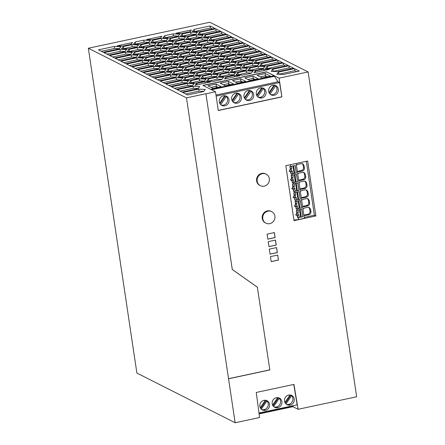 <?xml version="1.0" encoding="UTF-8"?>
<svg xmlns="http://www.w3.org/2000/svg" width="445" height="445" viewBox="0 0 445 445"><rect width="100%" height="100%" fill="white"/><g stroke="black" fill="none" stroke-linecap="round" stroke-linejoin="round"><path stroke-width="0.67" d="M235.144 422.75L259.58 417.527L256.27 392.451L293.939 384.397L298.094 409.289L356.656 396.773L308.118 71.951L209.856 22.25L88.344 48.227L136.882 373.049L235.144 422.75L186.483 97.872L205.902 93.717L232.273 269.459L205.902 93.717M293.761 384.435L297.165 404.85L258.984 413.01M290.413 164.695L290.674 166.424L289.873 166.519L290.218 168.827L289.612 171.514L290.646 171.703L290.991 174.012L291.792 173.923L291.981 175.169L291.18 175.263L291.525 177.577L290.919 180.264L291.953 180.447L292.298 182.762L293.099 182.667L293.288 183.913L292.487 184.008L292.832 186.321L292.226 189.008L293.261 189.192L291.803 188.452A1.485 1.391 116.8 0 1 291.642 188.48M300.425 180.447L299.502 179.98L302.822 179.268C304.235 178.79 304.892 177.789 304.797 176.27L305.715 176.737C305.815 178.256 305.159 179.252 303.746 179.736L300.425 180.447A2.509 2.353 -63.2 0 1 298.634 180.053M245.846 99.758A5.168 4.845 116.8 0 0 248.204 99.852A5.168 4.845 116.8 0 0 252.109 96.248A5.168 4.845 116.8 0 0 251.013 91.147L245.406 99.385M248.088 90.558A5.168 4.845 116.8 0 0 244.01 94.868A5.168 4.845 116.8 0 0 246.363 100.092A5.168 4.845 116.8 0 0 249.584 100.553A5.168 4.845 116.8 0 0 253.689 96.059A5.168 4.845 116.8 0 0 250.997 90.858A5.168 4.845 116.8 0 0 248.088 90.558M225.203 95.786A5.168 4.845 116.8 0 1 225.309 95.892L219.98 103.713M295.141 165.468L296.253 172.921L294.729 173.244L293.611 165.796M293.511 179.997L292.304 180.047L293.539 179.78L293.872 182.428L292.493 182.728L292.154 180.459L290.696 179.813M284.917 402.436L289.99 394.976M249.868 90.513A5.168 4.845 116.8 0 1 249.968 90.619L244.644 98.44M221.182 105.031A5.168 4.845 116.8 0 0 223.546 105.126A5.168 4.845 116.8 0 0 227.451 101.521A5.168 4.845 116.8 0 0 226.349 96.42L220.742 104.658M223.429 95.831A5.168 4.845 116.8 0 0 219.346 100.136A5.168 4.845 116.8 0 0 221.705 105.365A5.168 4.845 116.8 0 0 224.92 105.821A5.168 4.845 116.8 0 0 229.03 101.332A5.168 4.845 116.8 0 0 226.338 96.131A5.168 4.845 116.8 0 0 223.429 95.831M233.514 102.395A5.168 4.845 116.8 0 0 235.878 102.489A5.168 4.845 116.8 0 0 239.777 98.885A5.168 4.845 116.8 0 0 238.681 93.784L233.074 102.022M235.755 93.194A5.168 4.845 116.8 0 0 231.678 97.499A5.168 4.845 116.8 0 0 234.031 102.728A5.168 4.845 116.8 0 0 237.252 103.184A5.168 4.845 116.8 0 0 241.362 98.695A5.168 4.845 116.8 0 0 238.67 93.495A5.168 4.845 116.8 0 0 235.755 93.194M258.178 97.121A5.168 4.845 116.8 0 0 260.536 97.216A5.168 4.845 116.8 0 0 264.441 93.611A5.168 4.845 116.8 0 0 263.345 88.511L262.3 87.982A5.168 4.845 116.8 0 0 262.194 87.876M261.916 97.917A5.168 4.845 116.8 0 0 265.993 93.606A5.168 4.845 116.8 0 0 263.64 88.377A5.168 4.845 116.8 0 0 260.42 87.921A5.168 4.845 116.8 0 0 256.309 92.41A5.168 4.845 116.8 0 0 259.001 97.611A5.168 4.845 116.8 0 0 261.916 97.917L260.536 97.216M249.968 90.619L251.013 91.147M263.345 88.511L257.733 96.749M274.526 85.24A5.168 4.845 116.8 0 1 274.632 85.345L269.308 93.166M270.504 94.485A5.168 4.845 116.8 0 0 272.868 94.585A5.168 4.845 116.8 0 0 276.773 90.975A5.168 4.845 116.8 0 0 275.678 85.874L270.065 94.112M272.752 85.284A5.168 4.845 116.8 0 0 268.674 89.595A5.168 4.845 116.8 0 0 271.027 94.818A5.168 4.845 116.8 0 0 274.242 95.28A5.168 4.845 116.8 0 0 278.353 90.786A5.168 4.845 116.8 0 0 275.661 85.585A5.168 4.845 116.8 0 0 272.752 85.284M232.312 101.076L237.636 93.255A5.168 4.845 116.8 0 0 237.535 93.15M256.693 95.263L261.755 87.826M262.3 87.982L256.976 95.803M244.361 97.9L249.428 90.463M219.702 103.173L224.764 95.736M225.309 95.892L226.349 96.42M269.025 92.627L274.087 85.19M274.632 85.345L275.678 85.874M259.101 413.9L293.06 406.641L292.977 406.14L259.035 413.399M232.029 100.537L237.096 93.1M237.636 93.255L238.681 93.784M290.646 171.703L289.189 170.963A1.485 1.391 116.8 0 1 289.033 170.991M293.261 189.192L293.605 191.506L294.406 191.411L294.596 192.657L293.795 192.752L294.139 195.066L293.533 197.752L294.568 197.936L294.913 200.25L295.714 200.155L295.903 201.407L295.102 201.502L295.447 203.81L294.84 206.497L295.875 206.686L296.22 208.994L297.021 208.9L297.21 210.151L296.409 210.246L296.754 212.554L296.142 215.241L297.182 215.43L297.527 217.739L298.328 217.644L298.606 219.518L293.928 220.069M294.568 197.936L293.11 197.202A1.485 1.391 116.8 0 1 292.949 197.224M306.232 189.848L307.05 191.361L307.406 193.759L308.329 194.226L307.968 191.828L306.727 190.026L305.253 189.831L301.933 190.538A2.509 2.353 -63.2 0 0 300.364 191.65M297.755 182.962L298.934 190.443L294.406 191.411M293.288 183.913L297.811 182.945L298.934 190.443M269.837 369.951L257.36 287.214L269.837 369.951L228.574 378.773M269.714 369.89L228.452 378.712M297.989 209.984L298.345 212.348L297.427 212.549A1.552 1.452 -63.2 0 1 297.527 215.024L298.767 214.763L299.101 217.41L297.722 217.705L297.382 215.436L295.925 214.79M297.427 212.549A1.552 1.452 -63.2 0 0 296.937 212.482L296.604 210.224M297.382 215.436A1.552 1.452 -63.2 0 0 297.816 215.169L297.527 215.024M296.737 212.46A1.552 1.452 -63.2 0 1 295.908 214.69M291.953 180.447L290.496 179.708A1.485 1.391 116.8 0 1 290.335 179.736M177.522 46.341L172.821 46.113L164.233 48.121M172.521 44.116L179.135 44.433L177.344 46.553L168.933 48.349L162.319 48.032L164.11 45.913L172.521 44.116L172.821 46.113M164.11 45.913L164.411 47.91M178.167 36.078L173.467 35.85L164.878 37.864M177.989 36.295L169.578 38.092L162.965 37.769L164.756 35.65L173.166 33.853L179.78 34.176L177.989 36.295M173.166 33.853L173.467 35.85M164.756 35.65L165.056 37.653M194.404 54.88L189.698 54.652L181.109 56.66M180.993 54.451L189.403 52.655L196.017 52.972L194.226 55.091L185.815 56.888L179.202 56.571L180.993 54.451L181.293 56.448M189.403 52.655L189.698 54.652M153.08 65.738L148.38 65.51L135.046 68.358M148.079 63.513L154.693 63.83L152.902 65.949L137.004 69.348L132.182 66.911L148.079 63.513L148.38 65.51M228.163 71.957L223.457 71.728L214.868 73.737M219.574 73.965L212.955 73.642L214.751 71.528L223.162 69.726L229.776 70.049L227.979 72.168L219.574 73.965M223.162 69.726L223.457 71.728M214.751 71.528L215.052 73.525M201.318 37.208L196.612 36.98L188.024 38.988M192.73 39.216L186.116 38.893L187.907 36.774L196.317 34.977L202.931 35.3L201.14 37.419L192.73 39.216M196.317 34.977L196.612 36.98M187.907 36.774L188.207 38.776M226.01 77.219L234.409 75.422L239.922 75.689L224.514 78.982L226.01 77.219L226.216 78.615M234.409 75.422L234.615 76.824M251.953 62.817L247.253 62.589L238.665 64.603M246.953 60.592L253.567 60.915L251.775 63.029L243.365 64.831L236.751 64.508L238.542 62.389L246.953 60.592L247.253 62.589M238.542 62.389L238.843 64.386M176.882 56.598L172.176 56.37L163.588 58.384M171.876 54.373L178.495 54.696L176.698 56.815L168.293 58.612L161.674 58.289L163.471 56.17L171.876 54.373L172.176 56.37M163.471 56.17L163.766 58.173M175.586 77.124L170.886 76.896L157.552 79.744M175.408 77.335L159.51 80.734L154.688 78.292L170.585 74.893L177.199 75.216L175.408 77.335M170.585 74.893L170.886 76.896M198.092 88.505L193.391 88.277L180.058 91.125M197.914 88.716L182.016 92.115L177.193 89.679L193.091 86.28L199.705 86.597L197.914 88.716M193.091 86.28L193.391 88.277M223.59 34.643L221.632 33.653L205.551 37.263M205.434 35.055L221.332 31.656L226.155 34.093L210.257 37.491L203.643 37.174L205.434 35.055L205.735 37.052M221.332 31.656L221.632 33.653M183.796 38.926L179.09 38.698L170.502 40.706M170.385 38.498L178.79 36.701L185.409 37.018L183.613 39.138L175.208 40.94L168.588 40.617L170.385 38.498L170.68 40.495M178.79 36.701L179.09 38.698M296.732 71.639L294.774 70.649L278.698 74.259M294.479 68.652L299.301 71.089L283.398 74.487L276.784 74.17L278.576 72.051L294.479 68.652L294.774 70.649M278.576 72.051L278.876 74.048M119.321 48.661L114.621 48.433L101.288 51.286M114.321 46.436L120.934 46.758L119.143 48.872L103.246 52.271L98.423 49.834L114.321 46.436L114.621 48.433M274.226 60.253L272.268 59.268L256.192 62.879M256.07 60.665L271.973 57.266L276.796 59.708L260.892 63.107L254.279 62.784L256.07 60.665L256.37 62.667M271.973 57.266L272.268 59.268M229.448 51.436L224.747 51.208L216.159 53.216M216.036 51.008L224.447 49.206L231.061 49.529L229.27 51.648L220.859 53.444L214.245 53.122L216.036 51.008L216.337 53.005M224.447 49.206L224.747 51.208M240.467 43.182L238.509 42.192L222.433 45.802M222.311 43.593L238.214 40.189L243.037 42.631L227.134 46.03L220.52 45.707L222.311 43.593L222.611 45.59M238.214 40.189L238.509 42.192M200.673 47.465L195.972 47.237L187.384 49.245M195.672 45.24L202.286 45.557L200.495 47.676L192.084 49.473L185.47 49.156L187.262 47.037L195.672 45.24L195.972 47.237M187.262 47.037L187.562 49.033M285.479 65.949L283.521 64.959L267.445 68.569M283.226 62.962L288.049 65.398L272.145 68.797L265.531 68.474L267.323 66.361L283.226 62.962L283.521 64.959M267.323 66.361L267.623 68.358M142.478 49.784L137.772 49.556L129.184 51.564M137.477 47.559L144.091 47.876L142.3 49.996L133.889 51.792L127.276 51.475L129.067 49.356L137.477 47.559L137.772 49.556M129.067 49.356L129.367 51.353M205.012 70.833L200.306 70.605L191.723 72.613M191.6 70.399L200.011 68.602L206.625 68.925L204.834 71.044L196.423 72.841L189.809 72.518L191.6 70.399L191.901 72.401M200.011 68.602L200.306 70.605M234.432 64.542L229.726 64.314L221.137 66.322M221.02 64.113L229.431 62.311L236.045 62.634L234.254 64.753L225.843 66.55L219.229 66.233L221.02 64.113L221.321 66.11M229.431 62.311L229.726 64.314M246.096 46.024L244.138 45.034L228.057 48.65M227.94 46.436L243.838 43.037L248.66 45.479L232.763 48.878L226.149 48.555L227.94 46.436L228.24 48.438M243.838 43.037L244.138 45.034M193.759 65.137L189.058 64.909L180.47 66.922M180.347 64.709L188.758 62.912L195.372 63.235L193.581 65.354L185.17 67.151L178.556 66.828L180.347 64.709L180.648 66.711M188.758 62.912L189.058 64.909M263.206 68.513L258.506 68.285L249.918 70.293M263.028 68.725L254.618 70.521L248.004 70.199L249.795 68.079L258.206 66.283L264.82 66.605L263.028 68.725M258.206 66.283L258.506 68.285M249.795 68.079L250.096 70.082M147.456 62.89L142.75 62.662L129.423 65.515M142.456 60.665L149.069 60.987L147.273 63.107L131.375 66.505L126.552 64.063L142.456 60.665L142.75 62.662M204.366 81.09L199.666 80.862L191.077 82.87M190.955 80.662L199.366 78.865L205.979 79.182L204.188 81.302L195.778 83.098L189.164 82.781L190.955 80.662L191.255 82.659M199.366 78.865L199.666 80.862M212.571 42.898L207.865 42.67L199.277 44.678M199.16 42.47L207.57 40.667L214.184 40.99L212.393 43.109L203.982 44.906L197.369 44.589L199.16 42.47L199.46 44.467M207.57 40.667L207.865 42.67M229.214 37.486L227.262 36.501L211.18 40.111M215.881 40.339L209.267 40.017L211.058 37.897L226.961 34.499L231.784 36.941L215.881 40.339M226.961 34.499L227.262 36.501M211.058 37.897L211.358 39.9M218.195 45.74L213.494 45.512L204.906 47.526M218.017 45.957L209.606 47.754L202.992 47.431L204.783 45.312L213.194 43.515L219.808 43.838L218.017 45.957M213.194 43.515L213.494 45.512M204.783 45.312L205.084 47.315M188.135 62.294L183.429 62.066L174.84 64.074M179.546 64.302L172.927 63.98L174.724 61.866L183.129 60.064L189.748 60.387L187.951 62.506L179.546 64.302M183.129 60.064L183.429 62.066M174.724 61.866L175.018 63.863M246.33 59.975L241.624 59.747L233.035 61.755M237.741 61.983L231.122 61.66L232.919 59.541L241.323 57.744L247.943 58.067L246.146 60.186L237.741 61.983M241.323 57.744L241.624 59.747M232.919 59.541L233.219 61.544M205.657 60.57L200.951 60.342L192.362 62.356M197.068 62.584L190.454 62.261L192.246 60.142L200.656 58.345L207.27 58.662L205.479 60.781L197.068 62.584M200.656 58.345L200.951 60.342M192.246 60.142L192.546 62.139M262.973 54.563L261.015 53.572L244.939 57.188M244.817 54.974L260.72 51.575L265.543 54.017L249.639 57.416L243.026 57.094L244.817 54.974L245.117 56.971M260.72 51.575L261.015 53.572M291.108 68.791L289.15 67.807L273.069 71.417M272.952 69.203L288.849 65.804L293.672 68.246L277.775 71.645L271.161 71.322L272.952 69.203L273.252 71.206M288.849 65.804L289.15 67.807M189.42 41.774L184.72 41.546L176.131 43.554M184.419 39.544L191.033 39.866L189.242 41.986L180.831 43.782L174.218 43.46L176.009 41.346L184.419 39.544L184.72 41.546M176.009 41.346L176.309 43.343M216.91 66.261L212.204 66.032L203.615 68.046M203.499 65.832L211.909 64.035L218.523 64.358L216.732 66.477L208.321 68.274L201.707 67.951L203.499 65.832L203.799 67.835M211.909 64.035L212.204 66.032M171.253 53.756L166.552 53.528L157.964 55.536M162.664 55.764L156.05 55.441L157.841 53.328L166.252 51.525L172.866 51.848L171.075 53.967L162.664 55.764M166.252 51.525L166.552 53.528M157.841 53.328L158.142 55.325M169.962 74.276L165.256 74.048L151.923 76.896M164.956 72.051L171.575 72.368L169.779 74.487L153.881 77.886L149.058 75.45L164.956 72.051L165.256 74.048M211.926 53.155L207.22 52.927L198.637 54.941M211.748 53.367L203.337 55.169L196.723 54.846L198.514 52.727L206.925 50.93L213.539 51.253L211.748 53.367M206.925 50.93L207.22 52.927M198.514 52.727L198.815 54.724M199.388 67.985L194.682 67.757L186.093 69.765M185.977 67.557L194.382 65.76L201.001 66.077L199.204 68.196L190.799 69.993L184.18 69.676L185.977 67.557L186.271 69.553M194.382 65.76L194.682 67.757M195.049 44.617L190.343 44.389L181.755 46.402M186.461 46.63L179.841 46.308L181.638 44.188L190.043 42.392L196.662 42.714L194.865 44.834L186.461 46.63M190.043 42.392L190.343 44.389M181.638 44.188L181.933 46.191M206.302 50.313L201.596 50.085L193.008 52.093M201.296 48.082L207.915 48.405L206.118 50.524L197.714 52.321L191.094 51.998L192.891 49.885L201.296 48.082L201.596 50.085M192.891 49.885L193.186 51.881M136.849 46.936L132.148 46.708L123.56 48.722M131.848 44.711L138.467 45.034L136.671 47.153L128.26 48.95L121.646 48.627L123.443 46.508L131.848 44.711L132.148 46.708M123.443 46.508L123.738 48.511M164.333 71.428L159.633 71.2L146.299 74.054M159.332 69.203L165.946 69.526L164.155 71.639L148.257 75.044L143.435 72.602L159.332 69.203L159.633 71.2M171.898 43.493L167.192 43.265L158.604 45.279M158.487 43.065L166.897 41.268L173.511 41.591L171.72 43.71L163.309 45.507L156.696 45.184L158.487 43.065L158.787 45.067M166.897 41.268L167.192 43.265M154.376 45.218L149.67 44.989L141.082 46.998M154.192 45.429L145.788 47.226L139.168 46.909L140.965 44.789L149.37 42.993L155.989 43.31L154.192 45.429M149.37 42.993L149.67 44.989M140.965 44.789L141.26 46.786M212.337 28.953L210.379 27.963L194.298 31.573M194.181 29.359L210.079 25.96L214.902 28.402L199.004 31.801L192.39 31.478L194.181 29.359L194.482 31.361M210.079 25.96L210.379 27.963M228.808 61.694L224.102 61.466L215.513 63.479M215.397 61.265L223.802 59.469L230.421 59.791L228.624 61.905L220.219 63.707L213.6 63.385L215.397 61.265L215.691 63.262M223.802 59.469L224.102 61.466M222.533 69.109L217.833 68.88L209.245 70.889M213.945 71.117L207.331 70.8L209.122 68.68L217.533 66.883L224.147 67.201L222.355 69.32L213.945 71.117M217.533 66.883L217.833 68.88M209.122 68.68L209.423 70.677M124.95 51.509L120.245 51.281L106.917 54.129M124.772 51.72L108.869 55.119L104.047 52.682L119.95 49.278L126.564 49.601L124.772 51.72M119.95 49.278L120.245 51.281M166.269 40.651L161.568 40.423L152.98 42.431M152.858 40.222L161.268 38.42L167.882 38.743L166.091 40.862L157.68 42.659L151.066 42.336L152.858 40.222L153.158 42.219M161.268 38.42L161.568 40.423M240.061 67.384L235.355 67.156L226.766 69.17M235.055 65.159L241.674 65.482L239.877 67.601L231.472 69.398L224.853 69.075L226.65 66.956L235.055 65.159L235.355 67.156M226.65 66.956L226.944 68.958M130.574 54.351L125.874 54.123L112.54 56.977M125.573 52.126L132.187 52.449L130.396 54.568L114.499 57.967L109.676 55.525L125.573 52.126L125.874 54.123M159.355 58.323L154.654 58.095L146.066 60.103M145.943 57.895L154.354 56.098L160.968 56.415L159.177 58.534L150.766 60.331L144.152 60.014L145.943 57.895L146.244 59.891M154.354 56.098L154.654 58.095M183.151 49.189L178.445 48.961L169.857 50.969M174.562 51.197L167.949 50.875L169.74 48.755L178.15 46.959L184.764 47.281L182.973 49.401L174.562 51.197M178.15 46.959L178.445 48.961M169.74 48.755L170.04 50.758M141.827 60.047L137.127 59.819L123.793 62.667M136.826 57.817L143.44 58.139L141.649 60.259L125.751 63.657L120.929 61.215L136.826 57.817L137.127 59.819M211.28 63.418L206.58 63.19L197.992 65.198M197.869 62.99L206.28 61.188L212.894 61.51L211.102 63.629L202.692 65.426L196.078 65.104L197.869 62.99L198.17 64.987M206.28 61.188L206.58 63.19M200.028 57.722L195.327 57.494L186.739 59.508M186.616 57.294L195.027 55.497L201.641 55.82L199.85 57.939L191.439 59.736L184.825 59.413L186.616 57.294L186.917 59.296M195.027 55.497L195.327 57.494M188.775 52.032L184.074 51.804L175.486 53.817M180.186 54.045L173.572 53.723L175.363 51.603L183.774 49.807L190.388 50.129L188.597 52.243L180.186 54.045M183.774 49.807L184.074 51.804M175.363 51.603L175.664 53.6M216.264 76.523L211.559 76.295L202.97 78.303M216.086 76.735L207.676 78.531L201.062 78.214L202.853 76.095L211.264 74.298L217.878 74.615L216.086 76.735M211.264 74.298L211.559 76.295M202.853 76.095L203.154 78.092M257.349 51.72L255.391 50.73L239.31 54.34M255.091 48.727L259.913 51.169L244.016 54.568L237.402 54.245L239.193 52.126L255.091 48.727L255.391 50.73M239.193 52.126L239.493 54.129M240.701 57.127L236 56.899L227.412 58.907M227.289 56.699L235.7 54.902L242.314 55.219L240.523 57.338L232.112 59.135L225.498 58.818L227.289 56.699L227.59 58.696M235.7 54.902L236 56.899M268.602 57.411L266.644 56.42L250.563 60.031M255.269 60.259L248.655 59.942L250.446 57.822L266.344 54.424L271.166 56.86L255.269 60.259M266.344 54.424L266.644 56.42M250.446 57.822L250.746 59.819M221.894 79.371L217.188 79.138L208.599 81.151M216.887 77.141L223.507 77.463L221.71 79.583L213.305 81.379L206.686 81.057L208.483 78.937L216.887 77.141L217.188 79.138M208.483 78.937L208.777 80.94M136.203 57.199L131.498 56.971L118.17 59.825M131.203 54.974L137.816 55.291L136.025 57.411L120.122 60.809L115.3 58.373L131.203 54.974L131.498 56.971M251.314 73.08L246.608 72.852L238.019 74.86M242.725 75.088L236.106 74.766L237.903 72.652L246.308 70.85L252.927 71.172L251.13 73.291L242.725 75.088M246.308 70.85L246.608 72.852M237.903 72.652L238.197 74.649M234.843 40.334L232.885 39.344L216.804 42.954M216.687 40.745L232.585 37.347L237.408 39.783L221.51 43.182L214.896 42.865L216.687 40.745L216.988 42.742M232.585 37.347L232.885 39.344M198.743 78.242L194.037 78.014L185.448 80.028M193.742 76.017L200.356 76.34L198.565 78.459L190.154 80.256L183.54 79.933L185.331 77.814L193.742 76.017L194.037 78.014M185.331 77.814L185.632 79.816M148.747 42.37L144.046 42.142L135.458 44.155M140.158 44.383L133.544 44.061L135.336 41.941L143.746 40.145L150.36 40.467L148.569 42.581L140.158 44.383M143.746 40.145L144.046 42.142M135.336 41.941L135.636 43.938M192.468 85.657L187.762 85.429L174.429 88.282M187.462 83.432L194.081 83.755L192.285 85.874L176.387 89.273L171.564 86.831L187.462 83.432L187.762 85.429M187.49 72.552L182.784 72.324L174.195 74.337M178.901 74.565L172.287 74.243L174.078 72.123L182.489 70.327L189.103 70.644L187.312 72.763L178.901 74.565M182.489 70.327L182.784 72.324M174.078 72.123L174.379 74.12M193.113 75.4L188.413 75.172L179.825 77.18M179.702 74.971L188.113 73.169L194.726 73.492L192.935 75.611L184.525 77.408L177.911 77.085L179.702 74.971L180.003 76.968M188.113 73.169L188.413 75.172M235.077 54.279L230.371 54.051L221.782 56.064M226.488 56.293L219.869 55.97L221.666 53.851L230.076 52.054L236.69 52.377L234.893 54.496L226.488 56.293M230.076 52.054L230.371 54.051M221.666 53.851L221.966 55.853M160 48.066L155.299 47.837L146.711 49.846M154.999 45.835L161.613 46.158L159.822 48.277L151.411 50.074L144.797 49.751L146.589 47.632L154.999 45.835L155.299 47.837M146.589 47.632L146.889 49.634M210.641 73.675L205.935 73.447L197.346 75.461M205.635 71.45L212.254 71.773L210.457 73.887L202.052 75.689L195.433 75.366L197.23 73.247L205.635 71.45L205.935 73.447M197.23 73.247L197.524 75.244M158.709 68.586L154.003 68.358L140.67 71.206M142.628 72.196L137.805 69.754L153.703 66.355L160.322 66.678L158.526 68.797L142.628 72.196M153.703 66.355L154.003 68.358M279.855 63.101L277.897 62.111L261.816 65.727M261.699 63.513L277.597 60.114L282.419 62.55L266.522 65.955L259.908 65.632L261.699 63.513L261.999 65.51M277.597 60.114L277.897 62.111M233.786 74.799L229.086 74.571L220.498 76.585M225.198 76.813L218.584 76.49L220.375 74.371L228.786 72.574L235.399 72.897L233.608 75.01L225.198 76.813M228.786 72.574L229.086 74.571M220.375 74.371L220.676 76.368M217.555 56.003L212.849 55.775L204.261 57.783M204.144 55.575L212.549 53.778L219.168 54.095L217.371 56.215L208.966 58.011L202.347 57.694L204.144 55.575L204.439 57.572M212.549 53.778L212.849 55.775M186.839 82.814L182.138 82.586L168.805 85.434M170.763 86.425L165.941 83.988L181.838 80.584L188.452 80.907L186.661 83.026L170.763 86.425M181.838 80.584L182.138 82.586M206.942 40.05L202.241 39.822L193.653 41.836M193.531 39.622L201.941 37.825L208.555 38.148L206.764 40.261L198.353 42.064L191.739 41.741L193.531 39.622L193.831 41.619M201.941 37.825L202.241 39.822M153.731 55.475L149.025 55.247L140.436 57.26M140.32 55.047L148.73 53.25L155.344 53.572L153.553 55.692L145.142 57.488L138.529 57.166L140.32 55.047L140.62 57.049M148.73 53.25L149.025 55.247M223.179 58.851L218.473 58.623L209.884 60.631M214.59 60.859L207.976 60.537L209.767 58.417L218.178 56.621L224.792 56.943L223.001 59.063L214.59 60.859M218.178 56.621L218.473 58.623M209.767 58.417L210.068 60.42M203.721 91.353L199.015 91.125L185.682 93.973M198.715 89.122L205.334 89.445L203.537 91.564L187.64 94.963L182.817 92.521L198.715 89.122L199.015 91.125M251.72 48.872L249.762 47.882L233.686 51.492M254.29 48.321L238.387 51.72L231.773 51.403L233.564 49.284L249.467 45.885L254.29 48.321M249.467 45.885L249.762 47.882M233.564 49.284L233.864 51.281M263.829 69.131L269.342 69.398L253.934 72.691L255.43 70.927L263.829 69.131L264.041 70.532M255.43 70.927L255.636 72.329M257.583 65.665L252.877 65.437L244.288 67.445M244.172 65.237L252.576 63.44L259.196 63.757L257.399 65.877L248.994 67.673L242.375 67.356L244.172 65.237L244.466 67.234M252.576 63.44L252.877 65.437M196.584 83.51L204.989 81.713L210.502 81.98L195.088 85.273L196.584 83.51L196.796 84.906M204.989 81.713L205.195 83.109M165.629 50.908L160.923 50.68L152.335 52.694M152.218 50.48L160.623 48.683L167.242 49L165.445 51.119L157.041 52.922L150.421 52.599L152.218 50.48L152.513 52.477M160.623 48.683L160.923 50.68M245.685 70.232L240.979 70.004L232.39 72.012M232.273 69.804L240.684 68.007L247.298 68.324L245.507 70.444L237.096 72.24L230.482 71.923L232.273 69.804L232.574 71.801M240.684 68.007L240.979 70.004M164.984 61.171L160.278 60.943L151.689 62.951M151.573 60.737L159.983 58.94L166.597 59.263L164.806 61.382L156.395 63.179L149.781 62.856L151.573 60.737L151.873 62.739M159.983 58.94L160.278 60.943M176.237 66.861L171.531 66.633L162.942 68.641M162.826 66.433L171.236 64.636L177.85 64.953L176.059 67.073L167.648 68.869L161.034 68.552L162.826 66.433L163.126 68.43M171.236 64.636L171.531 66.633M181.215 79.966L176.509 79.738L163.176 82.592M176.209 77.742L182.828 78.064L181.032 80.178L165.134 83.577L160.311 81.14L176.209 77.742L176.509 79.738M160.461 38.014L152.062 39.811L146.55 39.544L161.952 36.251L160.461 38.014M217.961 31.795L216.009 30.805L199.927 34.421M199.811 32.207L215.708 28.808L220.531 31.245L204.633 34.649L198.014 34.326L199.811 32.207L200.105 34.204M215.708 28.808L216.009 30.805M191.378 29.96L189.887 31.723L181.482 33.52L175.97 33.253L191.378 29.96M182.506 59.446L177.805 59.218L169.217 61.226M169.094 59.018L177.505 57.221L184.119 57.538L182.328 59.658L173.917 61.455L167.303 61.137L169.094 59.018L169.395 61.015M177.505 57.221L177.805 59.218M223.824 48.588L219.118 48.36L210.53 50.368M210.413 48.16L218.823 46.363L225.437 46.681L223.646 48.8L215.235 50.596L208.622 50.279L210.413 48.16L210.713 50.157M218.823 46.363L219.118 48.36M195.689 34.36L190.988 34.132L182.4 36.14M195.511 34.571L187.1 36.368L180.486 36.051L182.278 33.931L190.688 32.135L197.302 32.452L195.511 34.571M190.688 32.135L190.988 34.132M182.278 33.931L182.578 35.928M181.86 69.709L177.16 69.481L168.572 71.489M181.682 69.921L173.272 71.717L166.658 71.395L168.449 69.275L176.86 67.479L183.474 67.801L181.682 69.921M176.86 67.479L177.16 69.481M168.449 69.275L168.75 71.278M122.636 46.102L117.124 45.835L132.532 42.542L131.041 44.305L122.636 46.102M170.607 64.013L165.907 63.785L157.319 65.799M157.196 63.585L165.607 61.788L172.221 62.111L170.429 64.225L162.019 66.027L155.405 65.704L157.196 63.585L157.497 65.582M165.607 61.788L165.907 63.785M148.102 52.632L143.401 52.404L134.813 54.412M134.69 52.204L143.101 50.402L149.715 50.724L147.924 52.844L139.513 54.64L132.899 54.318L134.69 52.204L134.991 54.201M143.101 50.402L143.401 52.404M257.483 287.275L232.273 269.459M308.118 71.951L279.087 78.159L266.505 71.795L274.087 75.778L210.696 89.328M266.505 71.795L202.909 85.396L215.491 91.759L218.295 110.516L281.891 96.921L279.087 78.159M215.491 91.759L206.024 93.778M278.464 260.069L271.183 261.627L270.438 256.632L277.719 255.074L278.464 260.069L277.647 255.091M315.861 215.975L294.017 220.648L285.801 165.679L307.651 161.007L315.861 215.975L314.37 215.224L304.213 217.394M268.941 246.636L268.196 241.641L275.477 240.083L276.228 245.078L268.941 246.636M271.144 211.331A6.458 6.058 116.8 0 0 264.725 212.132A6.458 6.058 116.8 0 0 262.222 218.423A6.458 6.058 116.8 0 0 265.264 222.828M276.601 247.576L277.346 252.576L270.065 254.134L269.32 249.133L276.601 247.576M267.823 239.143L267.078 234.142L274.359 232.585L275.105 237.586L267.823 239.143M265.543 173.85A6.458 6.058 116.8 0 0 259.123 174.651A6.458 6.058 116.8 0 0 256.62 180.943A6.458 6.058 116.8 0 0 259.663 185.354M292.766 175.002L293.116 177.371L292.821 174.991M293.116 177.371L292.198 177.566A1.552 1.452 -63.2 0 0 291.714 177.499L291.497 177.394M281.891 96.921L279.555 82.542L278.047 81.774L274.087 75.778M218.273 110.399L281.691 96.838M298.345 212.348L298.05 209.968M279.555 82.542L216.137 96.098M294.279 174.679L295.358 181.905L296.036 181.994L294.918 174.54M240.662 78.804L245.851 81.424L237.647 83.182L232.457 80.556L240.662 78.804L241.006 82.459M296.253 172.921L291.792 173.923M290.674 166.424L295.196 165.457L296.32 172.955M291.714 177.499L291.375 175.241M297.21 210.151L301.732 209.183L302.856 216.676L298.328 217.644M293.872 182.428L295.358 181.905M292.215 177.566A1.552 1.452 -63.2 0 1 292.304 180.047M293.9 182.216L293.539 179.78M260.214 76.885L265.409 75.772L265.62 77.196M267.456 76.807L265.409 75.772L265.276 73.542L270.465 76.162L262.261 77.92L257.071 75.294L265.276 73.542M274.17 76.351L211.52 89.745M263.123 88.394L263.512 88.31M215.981 95.046L278.047 81.774M272.585 405.067L277.663 397.613M260.253 407.703L265.331 400.25M261.727 409.545A5.168 4.845 116.8 0 0 264.091 409.639A5.168 4.845 116.8 0 0 267.99 406.046A5.168 4.845 116.8 0 0 266.911 400.945L261.298 409.183M299.101 217.41L301.259 216.971L300.147 209.523M299.507 209.656L300.586 216.887M299.129 217.199L298.767 214.763M274.059 406.908A5.168 4.845 116.8 0 0 276.423 407.003A5.168 4.845 116.8 0 0 280.322 403.409A5.168 4.845 116.8 0 0 279.243 398.308L273.631 406.546M260.698 408.482L266.104 400.539L266.911 400.945M286.391 404.271A5.168 4.845 116.8 0 0 288.755 404.372A5.168 4.845 116.8 0 0 292.654 400.773A5.168 4.845 116.8 0 0 291.57 395.672L290.769 395.266L285.362 403.209M291.57 395.672L285.963 403.91M279.243 398.308L278.437 397.902L273.03 405.846M252.994 76.167L258.183 78.787L249.979 80.545L244.789 77.92L252.994 76.167L253.127 78.398L255.174 79.433M247.932 79.51L253.127 78.398L253.339 79.827M295.563 214.713A1.485 1.391 116.8 0 0 295.719 214.69L297.182 215.43M291.514 177.483A1.552 1.452 -63.2 0 1 290.685 179.713M292.593 180.192A1.552 1.452 -63.2 0 1 292.154 180.459M292.971 165.935L294.05 173.161L294.729 173.244M291.458 166.258L291.809 168.627L291.514 166.246M291.809 168.627L290.891 168.822A1.552 1.452 -63.2 0 0 290.407 168.755L290.068 166.497M228.407 81.424L233.592 84.049L225.387 85.802L220.203 83.176L228.407 81.424L228.535 83.654L230.582 84.689M242.842 82.069L240.795 81.035L235.6 82.147M216.075 84.061L221.26 86.68L213.055 88.438L207.871 85.813L216.075 84.061L216.42 87.721M223.34 84.767L228.535 83.654L228.752 85.084M290.908 168.816A1.552 1.452 -63.2 0 1 290.997 171.297L292.232 171.036L292.565 173.684L294.05 173.161M292.593 173.472L292.232 171.036M292.565 173.684L291.186 173.978L290.846 171.709A1.552 1.452 -63.2 0 0 291.286 171.447L290.997 171.297M290.207 168.738A1.552 1.452 -63.2 0 1 289.378 170.969L289.389 171.069M290.846 171.709L289.378 170.969M88.344 48.227L186.483 97.872M296.448 174.212L297.627 181.699L293.099 182.667M291.981 175.169L296.503 174.201L297.627 181.699M218.256 87.326L216.203 86.291L211.008 87.404M267.818 239.087L275.027 237.541L274.287 232.602M257.182 181.226A6.458 6.058 116.8 0 0 260.336 185.693A6.458 6.058 116.8 0 0 266.794 184.942A6.458 6.058 116.8 0 0 269.32 178.634A6.458 6.058 116.8 0 0 266.138 174.151A6.458 6.058 116.8 0 0 259.696 174.93A6.458 6.058 116.8 0 0 257.182 181.226L256.62 180.943M271.177 261.571L278.386 260.03M270.054 254.078L277.268 252.538L276.529 247.592M268.936 246.58L276.145 245.039L275.405 240.1M262.784 218.706A6.458 6.058 116.8 0 0 265.938 223.173A6.458 6.058 116.8 0 0 272.39 222.422A6.458 6.058 116.8 0 0 274.921 216.114A6.458 6.058 116.8 0 0 271.739 211.625A6.458 6.058 116.8 0 0 265.298 212.404A6.458 6.058 116.8 0 0 262.784 218.706L262.222 218.423M299.057 182.906A2.509 2.353 -63.2 0 1 300.625 181.794L303.946 181.082L305.42 181.282L306.666 183.084L307.022 185.482C307.122 187 306.466 187.996 305.053 188.48L301.732 189.192A2.509 2.353 -63.2 0 1 299.941 188.797M304.925 181.104L305.743 182.617L306.666 183.084M266.533 71.957L203.137 85.507M297.816 215.169L298.74 214.974M301.259 216.971L302.789 216.648L301.677 209.195M308.847 207.337L309.664 208.85L310.02 211.253L310.944 211.714L310.582 209.317L309.336 207.515L307.868 207.32L304.547 208.032A2.509 2.353 -63.2 0 0 302.978 209.139M294.073 183.746L294.423 186.116L294.128 183.735M294.423 186.116L293.505 186.31A1.552 1.452 -63.2 0 0 293.016 186.244L292.804 186.138M301.671 200.395A2.509 2.353 -63.2 0 1 303.24 199.282L306.56 198.576L308.035 198.77L309.275 200.573L309.637 202.97C309.737 204.489 309.08 205.49 307.662 205.968L304.341 206.68A2.509 2.353 -63.2 0 1 302.555 206.291M297.56 181.666L296.036 181.994M300.369 200.45L301.482 207.898L299.952 208.227L298.84 200.778M293.694 405.59L292.977 406.14M294.829 195.055A1.552 1.452 -63.2 0 1 294.913 197.536L296.125 197.485L296.487 199.922L298.645 199.482L297.533 192.029M296.893 192.168L297.972 199.393M295.38 192.49L295.73 194.86L295.435 192.479M294.913 197.536L296.125 197.485M296.515 199.705L296.153 197.268M295.875 206.686L294.418 205.946A1.485 1.391 116.8 0 1 294.256 205.968M298.2 200.912L299.279 208.138L299.952 208.227M294.818 188.741L293.611 188.791L294.846 188.524L295.18 191.178L293.8 191.472L293.461 189.203L292.003 188.558M293.016 186.244L292.682 183.985M301.237 197.474A2.509 2.353 -63.2 0 0 302.116 197.469L303.034 197.936A2.509 2.353 -63.2 0 1 301.248 197.541M306.316 161.296L314.37 215.224M302.311 163.61L303.128 165.128L303.49 167.526L304.408 167.988C304.508 169.506 303.852 170.507 302.439 170.991L299.118 171.698A2.509 2.353 -63.2 0 1 297.327 171.308M296.442 165.412A2.509 2.353 -63.2 0 1 298.011 164.305L301.332 163.593L302.806 163.793L304.052 165.59L304.408 167.988M310.02 211.253C310.12 212.766 309.464 213.767 308.051 214.251L304.73 214.957L305.648 215.424A2.509 2.353 -63.2 0 1 303.857 215.035M310.944 211.714C311.044 213.233 310.387 214.234 308.969 214.718L305.648 215.424M297.75 174.156A2.509 2.353 -63.2 0 1 299.318 173.049L302.639 172.337L304.113 172.538L305.359 174.334L305.715 176.737M308.329 194.226C308.43 195.744 307.773 196.746 306.36 197.224L303.034 197.936M305.743 182.617L306.104 185.014C306.199 186.533 305.543 187.534 304.13 188.013L300.809 188.725A2.509 2.353 -63.2 0 1 299.93 188.73M295.903 201.407L300.425 200.439L301.549 207.932L297.021 208.9M290.129 405.067A5.168 4.845 116.8 0 0 294.206 400.756A5.168 4.845 116.8 0 0 291.853 395.527A5.168 4.845 116.8 0 0 288.633 395.071A5.168 4.845 116.8 0 0 284.527 399.56A5.168 4.845 116.8 0 0 287.22 404.761A5.168 4.845 116.8 0 0 290.129 405.067L288.755 404.372M296.153 163.465L304.347 218.295L298.606 219.518M294.596 192.657L299.118 191.695L300.242 199.188L295.714 200.155M296.682 201.235L297.038 203.604L296.743 201.223M297.038 203.604L296.12 203.804A1.552 1.452 -63.2 0 0 295.63 203.738L295.419 203.626M307.54 198.592L308.357 200.105L308.713 202.503C308.813 204.021 308.157 205.023 306.744 205.507L303.423 206.213L304.341 206.68M295.18 191.178L297.338 190.738L296.225 183.284M295.586 183.423L296.665 190.649M293.522 186.31A1.552 1.452 -63.2 0 1 293.611 188.791M295.207 190.961L294.846 188.524M257.36 287.214L232.157 269.397M295.63 203.738L295.296 201.474M292.816 186.227A1.552 1.452 -63.2 0 1 291.987 188.458M293.9 188.936A1.552 1.452 -63.2 0 1 293.461 189.203M294.112 194.882L294.323 194.988A1.552 1.452 -63.2 0 1 294.812 195.06L295.73 194.86M294.123 194.971A1.552 1.452 -63.2 0 1 293.294 197.202L293.311 197.302M295.202 197.68A1.552 1.452 -63.2 0 1 294.768 197.947L293.294 197.202M298.094 409.289L292.921 406.669M294.323 194.988L293.989 192.73M291.286 171.447L292.204 171.247M277.797 407.703A5.168 4.845 116.8 0 0 281.874 403.393A5.168 4.845 116.8 0 0 279.521 398.164A5.168 4.845 116.8 0 0 276.306 397.708A5.168 4.845 116.8 0 0 272.195 402.197A5.168 4.845 116.8 0 0 274.888 407.397A5.168 4.845 116.8 0 0 277.797 407.703L276.423 407.003M299.062 191.706L300.242 199.188M296.136 203.799A1.552 1.452 -63.2 0 1 296.22 206.28L297.432 206.23L297.794 208.666L299.279 208.138M296.22 206.28L297.432 206.23M297.822 208.449L297.46 206.013M303.49 167.526C303.59 169.044 302.928 170.04 301.515 170.524L298.195 171.236L299.118 171.698M296.487 199.922L295.107 200.217L294.768 197.947M300.175 199.154L298.645 199.482M307.406 193.759C307.506 195.277 306.85 196.278 305.437 196.762L306.36 197.224M295.43 203.715A1.552 1.452 -63.2 0 1 294.601 205.946L294.618 206.046M303.423 206.213A2.509 2.353 -63.2 0 1 302.544 206.224M299.502 179.98A2.509 2.353 -63.2 0 1 298.623 179.986M304.797 176.27L304.436 173.873L305.359 174.334M303.618 172.354L304.436 173.873M296.509 206.424A1.552 1.452 -63.2 0 1 296.075 206.691L294.601 205.946M297.794 208.666L296.415 208.961L296.075 206.691M300.809 188.725L301.732 189.192M302.116 197.469L305.437 196.762M298.868 190.41L297.338 190.738M298.195 171.236A2.509 2.353 -63.2 0 1 297.316 171.242M265.465 410.34A5.168 4.845 116.8 0 0 269.548 406.029A5.168 4.845 116.8 0 0 267.189 400.8A5.168 4.845 116.8 0 0 263.974 400.344A5.168 4.845 116.8 0 0 259.863 404.833A5.168 4.845 116.8 0 0 262.556 410.034A5.168 4.845 116.8 0 0 265.465 410.34L264.091 409.639M304.73 214.957A2.509 2.353 -63.2 0 1 303.852 214.968M302.822 179.268L303.746 179.736M307.05 191.361L307.968 191.828M308.713 202.503L309.637 202.97M306.744 205.507L307.662 205.968M301.515 170.524L302.439 170.991M309.664 208.85L310.582 209.317M306.104 185.014L307.022 185.482M304.13 188.013L305.053 188.48M308.051 214.251L308.969 214.718M303.128 165.128L304.052 165.59M308.357 200.105L309.275 200.573M260.336 185.693L259.774 185.409M265.938 223.173L265.376 222.889M265.604 173.878L266.171 174.167M271.205 211.358L271.767 211.642"/></g></svg>
